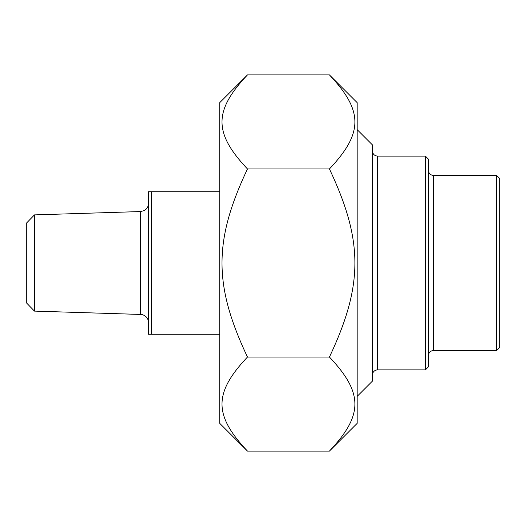<?xml version="1.0" encoding="UTF-8"?>
<svg xmlns="http://www.w3.org/2000/svg" width="526" height="526" viewBox="0 0 526 526"><rect width="100%" height="100%" fill="white"/><g stroke="black" fill="none" stroke-linecap="round" stroke-linejoin="round"><path stroke-width="0.79" d="M329.427 74.909L357.174 102.655L357.174 423.345L329.427 451.091C363.381 415.126 363.381 393.007 329.427 357.042C363.381 285.125 363.381 240.875 329.427 168.958C363.381 132.993 363.381 110.874 329.427 74.909L247.476 74.909C213.523 110.874 213.523 132.993 247.476 168.958C213.523 240.875 213.523 285.125 247.476 357.042C213.523 393.007 213.523 415.126 247.476 451.091L219.73 423.345L219.73 102.655L247.476 74.909M329.427 451.091L247.476 451.091M329.427 357.042L247.476 357.042M329.427 168.958L247.476 168.958M496.643 350.553L499.7 347.502L499.7 178.498L496.643 175.447L496.643 350.553L433.523 350.553A5.089 5.089 0 0 0 428.434 355.642M425.383 369.896L428.434 366.846L428.434 159.154L425.383 156.104L425.383 369.896L377.53 369.896A5.089 5.089 0 0 0 372.441 374.985M357.174 396.367L372.441 381.094L372.441 144.906L357.174 129.633M219.73 191.734L148.47 191.734L148.47 334.266L219.73 334.266M151.521 334.266L151.521 191.734M34.44 214.897L26.3 223.294L26.3 302.706L34.44 311.103L34.44 214.897L140.58 211.557L140.58 314.443A8.146 8.146 0 0 1 148.47 322.583M433.523 350.553L433.523 175.447C430.432 175.145 428.736 173.448 428.434 170.358M377.53 369.896L377.53 156.104C374.44 155.801 372.743 154.105 372.441 151.015M496.643 175.447L433.523 175.447M425.383 156.104L377.53 156.104M140.58 211.557L144.071 210.65C146.879 209.059 148.345 206.646 148.47 203.417M34.44 311.103L140.58 314.443"/></g></svg>
